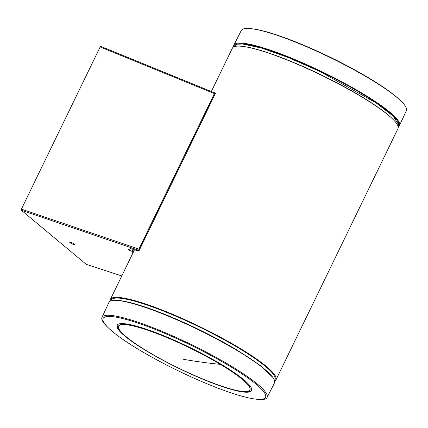 <?xml version="1.0" encoding="UTF-8"?>
<svg xmlns="http://www.w3.org/2000/svg" width="428" height="428" viewBox="0 0 428 428"><rect width="100%" height="100%" fill="white"/><g stroke="black" fill="none" stroke-linecap="round" stroke-linejoin="round"><path stroke-width="0.64" d="M233.683 46.925A92.041 14.557 25.9 0 1 233.618 46.08A92.041 14.557 25.9 0 1 233.875 45.095L241.306 30.463A91.753 14.509 25.9 0 1 252.499 28.847L253.884 29.04A90.271 14.279 25.9 0 1 330.293 57.256A90.271 14.279 25.9 0 1 399.72 99.852L400.731 100.821A91.753 14.509 25.9 0 1 406.6 109.718A91.753 14.509 25.9 0 1 406.381 110.622L399.474 125.506A92.041 14.557 25.9 0 1 398.158 126.79M252.499 28.847A91.753 14.509 25.9 0 1 330.165 57.523A91.753 14.509 25.9 0 1 400.731 100.821M233.875 45.095A92.041 14.557 25.9 0 1 320.417 70.989A92.041 14.557 25.9 0 1 399.693 124.602A92.041 14.557 25.9 0 1 399.474 125.506M234.79 45.427A91.127 14.413 25.9 0 1 321.471 72.022A91.127 14.413 25.9 0 1 398.725 124.505A91.127 14.413 25.9 0 1 398.65 124.992M139.544 350.05A90.271 14.279 -154.1 0 0 254.483 398.96A90.271 14.279 -154.1 0 0 229.076 365.747A90.271 14.279 -154.1 0 0 132.851 321.417A90.271 14.279 -154.1 0 0 108.648 328.148A90.271 14.279 -154.1 0 0 139.544 350.05M221.372 364.399A74.745 11.824 -154.1 0 0 118.77 323.969A74.745 11.824 -154.1 0 0 147.243 351.399A74.745 11.824 -154.1 0 0 218.778 385.387A74.745 11.824 -154.1 0 0 251.504 388.426A74.745 11.824 -154.1 0 0 221.372 364.399M118.888 323.932A74.558 11.791 -154.1 0 0 117.315 325.168A74.558 11.791 -154.1 0 0 137.5 345.038M223.363 386.735A74.558 11.791 -154.1 0 0 251.461 390.304A74.558 11.791 -154.1 0 0 251.461 388.303M254.483 398.96L255.869 399.153A91.753 14.509 -154.1 0 0 267.061 397.537A91.753 14.509 -154.1 0 0 230.045 365.4A91.753 14.509 -154.1 0 0 101.987 317.378A91.753 14.509 -154.1 0 0 107.637 327.179L108.648 328.148M117.358 325.087A74.558 11.791 -154.1 0 0 118.315 328.811A74.558 11.791 -154.1 0 0 124.157 334.98M239.519 390.994A74.558 11.791 -154.1 0 0 247.978 391.77A74.558 11.791 -154.1 0 0 251.498 390.224M267.061 397.537L274.487 382.905A92.041 14.557 -154.1 0 0 268.859 373.002A92.041 14.557 -154.1 0 0 237.353 350.666A92.041 14.557 -154.1 0 0 120.156 300.798A92.041 14.557 -154.1 0 0 108.894 302.494L101.987 317.378M119.027 329.164A77.35 12.235 25.9 0 1 117.625 327.58M249.369 391.556A77.35 12.235 25.9 0 1 247.261 391.433M268.859 373.002L268.233 372.403A91.127 14.413 -154.1 0 0 237.042 350.291A91.127 14.413 -154.1 0 0 121.012 300.916L120.156 300.798M244.056 46.582A91.127 14.413 25.9 0 1 321.621 75.125A91.127 14.413 25.9 0 1 392.011 118.422M398.061 126.388L398.431 125.661A91.175 14.418 25.9 0 0 398.687 124.687L393.016 116.004L376.137 102.902L319.93 71.476L288.82 57.748L261.749 48.123L242.681 44.009L237.075 44.245L234.4 46.01L234.057 46.748M274.583 380.653L275.038 379.684A91.127 14.413 -154.1 0 0 238.236 347.836A91.127 14.413 -154.1 0 0 111.087 300.071L110.601 301.023M114.18 300.392A91.175 14.418 -154.1 0 1 237.144 350.131L260.556 365.689L272.871 377.448M211.33 91.512L232.377 48.177A92.047 14.557 25.9 0 1 243.623 46.518A92.047 14.557 25.9 0 1 321.535 75.291A92.047 14.557 25.9 0 1 392.332 118.727A92.047 14.557 25.9 0 1 398.222 127.651A92.047 14.557 25.9 0 1 397.981 128.593L275.99 379.823A92.047 14.557 25.9 0 1 274.685 381.075M243.623 46.518L244.484 46.636A91.127 14.413 25.9 0 1 321.621 75.125A91.127 14.413 25.9 0 1 391.706 118.123L392.332 118.727M110.205 301.21A92.047 14.557 25.9 0 1 110.146 300.349A92.047 14.557 25.9 0 1 110.387 299.407A92.047 14.557 25.9 0 1 196.832 325.21A92.047 14.557 25.9 0 1 276.231 378.882A92.047 14.557 25.9 0 1 275.99 379.823M110.841 300.932A91.127 14.413 25.9 0 1 194.248 324.51A91.127 14.413 25.9 0 1 275.257 378.785M21.4 210.266L139.148 250.439L138.886 249.091L214.396 93.588L100.152 46.952L21.405 209.121L21.4 210.266L86.151 264.301M100.152 46.952L100.869 46.417L215.412 93.176L214.396 93.588M72.225 243.992L69.561 242.205L72.316 242.906L74.986 244.693L72.225 243.992M139.148 250.439L136.751 250.53L130.508 248.55L128.181 249.765L132.006 251.37L133.006 249.31M132.231 254.419L132.514 252.991L134.339 249.743L133.21 252.076M133.204 252.081L132.006 251.37M134.205 250.353L134.189 250.064M250.444 391.144A76.516 12.102 -154.1 0 0 250.519 391.139L246.544 391.497A73.049 11.551 25.9 0 1 237.898 390.684M117.288 326.484A76.516 12.102 25.9 0 1 117.245 326.425L119.417 329.769A73.049 11.551 -154.1 0 0 125.404 336.06M220.484 364.351A73.049 11.551 25.9 0 1 246.544 391.497C234.223 393.466 181.846 372.232 148.077 351.704C132.664 342.416 123.109 335.108 119.417 329.769A73.049 11.551 -154.1 0 1 147.906 330.207A73.049 11.551 -154.1 0 1 220.484 364.351M220.372 364.383A72.867 11.524 25.9 0 1 239.156 390.919A72.867 11.524 25.9 0 1 148.104 351.714A72.867 11.524 -154.1 0 1 129.32 325.178A72.867 11.524 -154.1 0 1 220.372 364.383A1840.989 879.963 120.9 0 1 183.617 359.327M138.886 249.091L21.405 209.121M130.283 248.62L129.379 250.476M215.327 93.154L100.938 46.459M138.843 249.588L214.749 93.256M121.782 275.932L85.964 264.236M110.387 299.407L134.478 249.792M139.212 250.417L215.509 93.288M121.777 275.948L86.049 264.285"/></g></svg>
